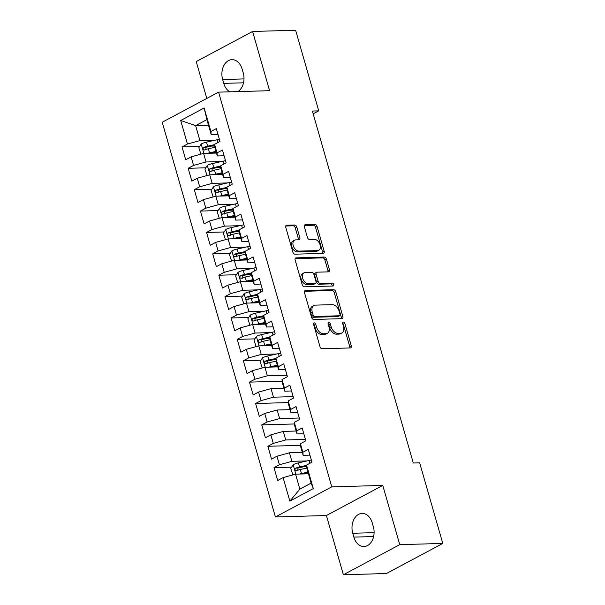 <?xml version="1.0" encoding="UTF-8"?>
<svg xmlns="http://www.w3.org/2000/svg" width="605" height="605" viewBox="0 0 605 605"><rect width="100%" height="100%" fill="white"/><g stroke="black" fill="none" stroke-linecap="round" stroke-linejoin="round"><path stroke-width="0.91" d="M314.267 322.881A1.573 1.028 61.9 0 0 313.95 322.964A1.573 1.028 61.9 0 0 313.594 324.386L319.984 346.688A2.246 1.475 61.9 0 0 322.155 348.737L350.31 347.943A2.246 1.475 61.9 0 0 350.764 347.822A2.246 1.475 61.9 0 0 351.271 345.803L344.873 323.501A1.573 1.028 61.9 0 0 343.36 322.064A1.573 1.028 61.9 0 0 343.043 322.147A1.573 1.028 61.9 0 0 342.687 323.562L343.511 326.45A7.184 4.719 61.9 0 1 341.893 332.931A7.184 4.719 61.9 0 1 340.433 333.302L338.089 333.37A7.184 4.719 61.9 0 1 331.154 326.798L330.33 323.909A1.573 1.028 61.9 0 0 328.81 322.473A1.573 1.028 61.9 0 0 328.492 322.556A1.573 1.028 61.9 0 0 328.137 323.97L328.969 326.859A7.184 4.719 61.9 0 1 327.35 333.34A7.184 4.719 61.9 0 1 325.891 333.718L323.539 333.786A7.184 4.719 61.9 0 1 316.612 327.207L315.78 324.325A1.573 1.028 61.9 0 0 314.267 322.881M296.798 227.056A2.246 1.475 61.9 0 0 294.635 224.999L286.732 225.219A2.246 1.475 61.9 0 0 286.278 225.34A2.246 1.475 61.9 0 0 285.772 227.367L292.873 252.134A2.246 1.475 61.9 0 0 295.043 254.183L323.199 253.389A2.246 1.475 61.9 0 0 323.652 253.276A2.246 1.475 61.9 0 0 324.159 251.249L317.058 226.482A2.246 1.475 61.9 0 0 314.887 224.425L305.351 224.697A2.246 1.475 61.9 0 0 304.89 224.81A2.246 1.475 61.9 0 0 304.383 226.837L307.423 237.44A2.246 1.475 61.9 0 0 309.594 239.489L314.32 239.361A6.005 3.94 61.9 0 1 319.811 243.974A6.005 3.94 61.9 0 1 318.767 250.273A6.005 3.94 61.9 0 1 317.542 250.591L299.006 251.113A6.005 3.94 61.9 0 1 293.516 246.5A6.005 3.94 61.9 0 1 294.567 240.2A6.005 3.94 61.9 0 1 295.784 239.882L298.878 239.799A2.246 1.475 61.9 0 0 299.331 239.678A2.246 1.475 61.9 0 0 299.838 237.652L296.798 227.056L295.278 227.866A2.246 1.475 61.9 0 0 293.107 225.809L285.749 226.02M312.361 111.04L413.291 462.999L419.658 462.825L442.777 543.434L399.754 544.651L382.768 485.422L331.774 486.866L218.587 92.141L269.58 90.697L252.595 31.468L295.626 30.25L318.737 110.866L312.361 111.04M305.449 290.498A2.246 1.475 61.9 0 0 304.996 290.612A2.246 1.475 61.9 0 0 304.489 292.638L311.59 317.406A2.246 1.475 61.9 0 0 313.761 319.463L341.916 318.661A2.246 1.475 61.9 0 0 342.37 318.548A2.246 1.475 61.9 0 0 342.876 316.521L335.775 291.754A2.246 1.475 61.9 0 0 333.605 289.697L305.449 290.498L304.648 290.929M302.235 284.766L295.134 259.999A2.246 1.475 61.9 0 1 295.633 257.98A2.246 1.475 61.9 0 1 296.095 257.859L324.25 257.065A2.246 1.475 61.9 0 1 326.413 259.114L329.453 269.717A2.246 1.475 61.9 0 1 328.946 271.743A2.246 1.475 61.9 0 1 328.492 271.857L317.073 272.182A2.246 1.475 61.9 0 0 316.619 272.303A2.246 1.475 61.9 0 0 316.113 274.33L318.124 281.355A2.246 1.475 61.9 0 0 320.295 283.412L332.183 283.072A1.573 1.028 61.9 0 1 333.62 284.282A1.573 1.028 61.9 0 1 333.34 285.931A1.573 1.028 61.9 0 1 333.022 286.014L304.398 286.823A2.246 1.475 61.9 0 1 302.235 284.766M331.774 486.866L275.411 516.965L162.223 122.24L218.587 92.141M313.299 488.59L289.84 501.121L283.095 477.602L295.558 474.169L299.853 489.135L311.129 483.115L313.299 488.59L306.553 465.071L311.961 462.182L308.278 449.356L302.871 452.245L300.42 443.692L305.827 440.803L302.152 427.969L296.745 430.858L294.287 422.305L299.694 419.416L296.019 406.59L290.612 409.479L288.161 400.926L293.569 398.037L289.886 385.204L284.479 388.092L282.028 379.539L287.435 376.65L283.753 363.824L278.345 366.713L275.895 358.16L281.302 355.271L277.627 342.438L272.22 345.326L269.762 336.773L275.169 333.884L271.494 321.058L266.087 323.947L263.636 315.394L269.043 312.505L265.361 299.679L259.953 302.56L257.503 294.007L262.91 291.126L259.227 278.292L253.82 281.181L251.37 272.628L256.777 269.739L253.102 256.913L247.695 259.795L245.237 251.249L250.644 248.36L246.969 235.526L241.561 238.415L239.104 229.862L244.518 226.973L240.835 214.147L235.428 217.036L232.978 208.483L238.385 205.594L234.702 192.761L229.295 195.649L226.845 187.096L232.252 184.207L228.577 171.381L223.162 174.27L220.712 165.717L226.119 162.828L222.443 149.995L217.036 152.883L214.578 144.33L219.993 141.441L216.31 128.615L210.903 131.504L211.183 134.575L206.895 119.608L195.619 125.628L199.915 140.594L215.289 140.163M291.633 467.158L274.005 467.657L277.687 480.491L283.095 477.602M274.005 467.657L279.412 464.769L276.961 456.215L289.432 452.782L302.326 452.419M300.572 445.348L267.871 446.278L271.554 459.104L276.961 456.215M267.871 446.278L273.286 443.389L270.828 434.836L283.299 431.403L296.193 431.032M294.438 423.969L261.746 424.892L265.421 437.725L270.828 434.836M261.746 424.892L267.153 422.003L264.695 413.449L277.166 410.016L290.06 409.653M288.313 402.582L255.612 403.512L259.288 416.338L264.695 413.449M255.612 403.512L261.02 400.623L258.569 392.07L271.032 388.637L283.926 388.266M282.18 381.203L249.479 382.126L253.162 394.959L258.569 392.07M249.479 382.126L254.887 379.237L252.436 370.683L264.907 367.25L277.801 366.887M260.974 360.247L243.346 360.746L247.029 373.572L252.436 370.683M243.346 360.746L248.753 357.857L246.303 349.304L258.774 345.871L271.668 345.508M254.841 338.861L237.22 339.36L240.896 352.193L246.303 349.304M237.22 339.36L242.628 336.471L240.17 327.918L252.64 324.484L265.534 324.121M248.708 317.481L231.087 317.98L234.763 330.806L240.17 327.918M231.087 317.98L236.495 315.092L234.044 306.538L246.507 303.105L259.401 302.742M242.575 296.095L224.954 296.594L228.637 309.427L234.044 306.538M224.954 296.594L230.361 293.712L227.911 285.159L240.382 281.718L253.276 281.355M236.449 274.715L218.821 275.214L222.504 288.041L227.911 285.159M218.821 275.214L224.228 272.326L221.778 263.772L234.248 260.339L247.143 259.976M230.316 253.336L212.695 253.828L216.371 266.661L221.778 263.772M212.695 253.828L218.102 250.946L215.645 242.393L228.115 238.952L241.009 238.589M224.183 231.949L206.562 232.449L210.237 245.275L215.645 242.393M206.562 232.449L211.969 229.56L209.519 221.006L221.982 217.573L234.876 217.21M218.05 210.57L200.429 211.069L204.112 223.895L209.519 221.006M200.429 211.069L205.836 208.18L203.386 199.627L215.849 196.194L228.751 195.823M211.924 189.183L194.296 189.683L197.979 202.516L203.386 199.627M194.296 189.683L199.703 186.794L197.253 178.241L209.723 174.807L222.617 174.444M205.791 167.804L188.17 168.303L191.845 181.129L197.253 178.241M188.17 168.303L193.577 165.415L191.119 156.861L203.59 153.428L216.484 153.057M199.658 146.418L182.037 146.917L185.712 159.75L191.119 156.861M182.037 146.917L187.444 144.028L180.698 120.508L204.157 107.985L210.903 131.504M224.1 155.765L217.316 155.961L214.866 147.408L214.578 144.33M217.036 152.883L217.316 155.961M208.513 125.265L195.619 125.628L180.698 120.508M187.444 144.028L199.915 140.594M230.225 177.152L223.449 177.341L220.991 168.787L220.712 165.717M223.162 174.27L223.449 177.341M203.59 153.428L206.04 161.981L221.422 161.543M193.577 165.415L206.04 161.981M236.358 198.531L229.575 198.727L227.125 190.174L226.845 187.096M229.295 195.649L229.575 198.727M209.723 174.807L212.173 183.36L227.556 182.929M199.703 186.794L212.173 183.36M242.492 219.917L235.708 220.107L233.258 211.553L232.978 208.483M235.428 217.036L235.708 220.107M215.849 196.194L218.307 204.747L233.681 204.309M205.836 208.18L218.307 204.747M248.625 241.297L241.841 241.486L239.391 232.933L239.104 229.862M241.561 238.415L241.841 241.486M221.982 217.573L224.44 226.126L239.814 225.688M211.969 229.56L224.44 226.126M254.75 262.683L247.974 262.873L245.517 254.319L245.237 251.249M247.695 259.795L247.974 262.873M228.115 238.952L230.565 247.505L245.948 247.074M218.102 250.946L230.565 247.505M260.884 284.063L254.1 284.252L251.65 275.698L251.37 272.628M253.82 281.181L254.1 284.252M234.248 260.339L236.699 268.892L252.081 268.454M224.228 272.326L236.699 268.892M267.017 305.442L260.233 305.638L257.783 297.085L257.503 294.007M259.953 302.56L260.233 305.638M240.382 281.718L242.832 290.271L258.206 289.84M230.361 293.712L242.832 290.271M273.15 326.829L266.366 327.018L263.916 318.464L263.636 315.394M266.087 323.947L266.366 327.018M246.507 303.105L248.965 311.658L264.34 311.22M236.495 315.092L248.965 311.658M279.276 348.208L272.5 348.404L270.042 339.851L269.762 336.773M272.22 345.326L272.5 348.404M252.64 324.484L255.091 333.037L270.473 332.606M242.628 336.471L255.091 333.037M285.409 369.594L278.625 369.784L276.175 361.23L275.895 358.16M278.345 366.713L278.625 369.784M258.774 345.871L261.224 354.424L276.606 353.986M248.753 357.857L261.224 354.424M291.542 390.974L284.758 391.17L282.308 382.617L282.028 379.539M284.479 388.092L284.758 391.17M264.907 367.25L267.357 375.803L287.035 375.251M254.887 379.237L267.357 375.803M297.675 412.36L290.892 412.549L288.441 403.996L288.161 400.926M290.612 409.479L290.892 412.549M271.032 388.637L273.49 397.19L293.16 396.63M261.02 400.623L273.49 397.19M303.801 433.74L297.025 433.936L294.567 425.383L294.287 422.305M296.745 430.858L297.025 433.936M277.166 410.016L279.616 418.569L299.293 418.017M267.153 422.003L279.616 418.569M309.934 455.126L303.158 455.315L300.7 446.762L300.42 443.692M302.871 452.245L303.158 455.315M283.299 431.403L285.749 439.956L305.427 439.396M273.286 443.389L285.749 439.956M311.129 483.115L306.833 468.149L306.553 465.071M289.432 452.782L291.882 461.335L307.257 460.904M279.412 464.769L291.882 461.335M313.163 113.838L318.737 110.866M252.595 31.468L196.232 61.566L206.804 98.433M382.768 485.422L326.405 515.52L343.383 574.75L399.754 544.651M343.383 574.75L386.413 573.532L442.777 543.434M326.405 515.52L275.411 516.965M217.966 134.386L211.183 134.575M295.558 474.169L308.452 473.798M289.84 501.121L299.853 489.135M206.895 119.608L204.157 107.985M353.849 537.111A14.641 10.504 -91.6 0 0 364.013 546.542A14.641 10.504 -91.6 0 0 373.346 526.698L372.241 522.849A14.641 10.504 -91.6 0 0 362.077 513.418A14.641 10.504 -91.6 0 0 352.745 533.262L353.849 537.111L373.625 536.552M237.856 91.597A14.641 10.504 -91.6 0 0 243.24 72.955L242.136 69.106A14.641 10.504 -91.6 0 0 231.972 59.676A14.641 10.504 -91.6 0 0 222.64 79.52L223.744 83.369A14.641 10.504 -91.6 0 0 229.885 91.816M306.705 466.735L303.37 466.826M276.046 359.816L272.719 359.914M269.913 338.437L266.586 338.528M263.788 317.058L260.452 317.149M257.654 295.671L254.319 295.769M251.521 274.292L248.194 274.383M245.388 252.905L242.06 253.003M239.262 231.526L235.927 231.617M233.129 210.139L229.794 210.237M226.996 188.76L223.668 188.851M220.863 167.373L217.535 167.472M214.737 145.994L211.402 146.085M313.519 324A1.573 1.028 61.9 0 1 314.26 325.135L315.084 328.023A7.184 4.719 61.9 0 0 322.019 334.595L323.539 333.786M327.35 333.34L325.823 334.157A7.184 4.719 61.9 0 1 324.363 334.527L322.019 334.595M341.893 332.931L340.373 333.741A7.184 4.719 61.9 0 1 338.913 334.119L336.562 334.187A7.184 4.719 61.9 0 1 329.634 327.607L328.802 324.726A1.573 1.028 61.9 0 0 328.069 323.592M349.773 347.958A2.246 1.475 61.9 0 0 349.75 346.612L343.353 324.31A1.573 1.028 61.9 0 0 342.611 323.176M341.379 318.676A2.246 1.475 61.9 0 0 341.349 317.338L334.247 292.57A2.246 1.475 61.9 0 0 332.084 290.513L304.466 291.292M313.118 315.039A1.573 1.028 61.9 0 0 314.638 316.476L339.352 315.772A1.573 1.028 61.9 0 0 339.67 315.689A1.573 1.028 61.9 0 0 340.025 314.275L339.148 311.235A7.184 4.719 61.9 0 0 332.221 304.655L315.326 305.132A7.184 4.719 61.9 0 0 313.866 305.51A7.184 4.719 61.9 0 0 312.248 311.991L313.118 315.039L311.598 315.848A1.573 1.028 61.9 0 0 313.11 317.285L314.638 316.476M339.67 315.689L338.142 316.506A1.573 1.028 61.9 0 1 337.824 316.589L313.11 317.285M313.866 305.51L312.339 306.327A7.184 4.719 61.9 0 0 310.72 312.808L312.248 311.991M311.598 315.848L310.72 312.808M295.104 258.66L322.722 257.874L324.25 257.065M327.955 271.872A2.246 1.475 61.9 0 0 327.933 270.533L324.893 259.931A2.246 1.475 61.9 0 0 322.722 257.874M316.619 272.303L315.092 273.112A2.246 1.475 61.9 0 0 314.585 275.139L316.604 282.172A2.246 1.475 61.9 0 0 318.767 284.229L330.655 283.889L332.183 283.072M332.243 286.036A1.573 1.028 61.9 0 0 330.655 283.889M305.223 272.515A6.005 3.94 61.9 0 0 304.005 272.832A6.005 3.94 61.9 0 0 302.954 279.132A6.005 3.94 61.9 0 0 308.444 283.745L314.978 283.563A2.246 1.475 61.9 0 0 315.432 283.442A2.246 1.475 61.9 0 0 315.939 281.416L313.919 274.39A2.246 1.475 61.9 0 0 311.757 272.333L305.223 272.515M304.005 272.832L302.477 273.649A6.005 3.94 61.9 0 0 301.434 279.949A6.005 3.94 61.9 0 0 306.924 284.562L308.444 283.745M315.432 283.442L313.904 284.259A2.246 1.475 61.9 0 1 313.45 284.373L306.924 284.562M298.341 239.814A2.246 1.475 61.9 0 0 298.318 238.468L295.278 227.866M294.567 240.2L293.047 241.009A6.005 3.94 61.9 0 0 291.996 247.309A6.005 3.94 61.9 0 0 297.486 251.922L299.006 251.113M318.767 250.273L317.239 251.09A6.005 3.94 61.9 0 1 316.022 251.4L297.486 251.922M322.662 253.404A2.246 1.475 61.9 0 0 322.631 252.058L315.53 227.291A2.246 1.475 61.9 0 0 313.367 225.241L304.36 225.491M299.649 474.048A6.065 1.422 -16 0 1 301.502 473.564L307.975 472.119M303.045 473.957L308.172 472.808M292.888 474.902L290.793 468.452L293.228 464.685A6.065 1.422 -16 0 1 298.431 462.87L309.026 460.503A17.507 4.106 -16 0 1 311.341 460.034M306.584 465.374L299.596 466.931A6.065 1.422 164 0 0 295.732 468.134C294.544 469.624 294.786 470.478 296.465 470.698A6.065 1.422 -16 0 1 300.337 469.503L306.826 468.051M297.789 470.66L298.023 468.066A3.086 0.726 -16 0 1 299.082 467.786L306.644 466.1M296.049 470.788L296.465 470.698M268.998 367.137A6.065 1.422 -16 0 1 270.843 366.653L277.317 365.201M272.386 367.038L277.513 365.896M262.23 367.991L260.135 361.54L262.57 357.774A6.065 1.422 -16 0 1 267.773 355.959L278.368 353.592A17.507 4.106 -16 0 1 280.69 353.116M275.925 358.462L268.938 360.02A6.065 1.422 164 0 0 265.073 361.223C263.886 362.705 264.128 363.567 265.814 363.786A6.065 1.422 -16 0 1 269.679 362.584L276.167 361.14M267.13 363.749L267.365 361.155A3.086 0.726 -16 0 1 268.423 360.875L275.986 359.181M265.391 363.877L265.814 363.786M262.865 345.75A6.065 1.422 -16 0 1 264.71 345.266L271.184 343.821M266.253 345.659L271.38 344.51M256.096 346.604L254.009 340.154L256.437 336.388A6.065 1.422 -16 0 1 261.647 334.573L272.242 332.213A17.507 4.106 -16 0 1 274.557 331.737M269.792 337.076L262.812 338.641A6.065 1.422 164 0 0 258.94 339.836C257.753 341.326 258.002 342.18 259.681 342.407A6.065 1.422 -16 0 1 263.546 341.205L270.034 339.753M260.997 342.37L261.239 339.776A3.086 0.726 -16 0 1 262.29 339.488L269.86 337.802M259.265 342.498L259.681 342.407M256.732 324.371A6.065 1.422 -16 0 1 258.577 323.887L265.05 322.442M260.127 324.272L265.247 323.13M249.963 325.225L247.876 318.774L250.311 315.008A6.065 1.422 -16 0 1 255.514 313.193L266.109 310.826A17.507 4.106 -16 0 1 268.423 310.357M263.659 315.697L256.679 317.254A6.065 1.422 164 0 0 252.814 318.457C251.62 319.947 251.869 320.801 253.548 321.021A6.065 1.422 -16 0 1 257.412 319.818L263.909 318.374M254.864 320.983L255.106 318.389A3.086 0.726 -16 0 1 256.157 318.109L263.727 316.415M253.132 321.111L253.548 321.021M250.599 302.992A6.065 1.422 -16 0 1 252.451 302.5L258.917 301.056M253.994 302.893L259.121 301.751M243.838 303.839L241.743 297.388L244.178 293.622A6.065 1.422 -16 0 1 249.381 291.807L259.976 289.447A17.507 4.106 -16 0 1 262.29 288.971M257.526 294.317L250.546 295.875A6.065 1.422 164 0 0 246.681 297.07C245.494 298.56 245.736 299.414 247.415 299.641A6.065 1.422 -16 0 1 251.279 298.439L257.775 296.987M248.738 299.604L248.973 297.01A3.086 0.726 -16 0 1 250.031 296.722L257.594 295.036M246.999 299.732L247.415 299.641M244.473 281.605A6.065 1.422 -16 0 1 246.318 281.121L252.792 279.676M247.861 281.507L252.988 280.365M237.704 282.459L235.61 276.009L238.045 272.242A6.065 1.422 -16 0 1 243.248 270.427L253.843 268.06A17.507 4.106 -16 0 1 256.165 267.591M251.4 272.931L244.412 274.488A6.065 1.422 164 0 0 240.548 275.691C239.361 277.181 239.603 278.035 241.289 278.255A6.065 1.422 -16 0 1 245.154 277.052L251.642 275.608M242.605 278.217L242.839 275.623A3.086 0.726 -16 0 1 243.898 275.343L251.461 273.649M240.866 278.345L241.289 278.255M238.34 260.226A6.065 1.422 -16 0 1 240.185 259.734L246.659 258.29M241.728 260.127L246.855 258.985M231.571 261.073L229.476 254.622L231.912 250.863A6.065 1.422 -16 0 1 237.122 249.041L247.717 246.681A17.507 4.106 -16 0 1 250.031 246.205M245.267 251.551L238.287 253.109A6.065 1.422 164 0 0 234.415 254.304C233.227 255.794 233.477 256.649 235.156 256.875A6.065 1.422 -16 0 1 239.02 255.673L245.509 254.221M236.472 256.838L236.714 254.244A3.086 0.726 -16 0 1 237.765 253.956L245.335 252.27M234.74 256.966L235.156 256.875M232.207 238.839A6.065 1.422 -16 0 1 234.052 238.355L240.525 236.91M235.595 238.741L240.722 237.599M225.438 239.693L223.351 233.243L225.786 229.476A6.065 1.422 -16 0 1 230.989 227.662L241.584 225.294A17.507 4.106 -16 0 1 243.898 224.826M239.134 230.165L232.154 231.723A6.065 1.422 164 0 0 228.289 232.925C227.094 234.415 227.344 235.269 229.023 235.489A6.065 1.422 -16 0 1 232.887 234.294L239.376 232.842M230.339 235.451L230.581 232.857A3.086 0.726 -16 0 1 231.632 232.577L239.202 230.891M228.607 235.579L229.023 235.489M226.073 217.46A6.065 1.422 -16 0 1 227.919 216.968L234.392 215.524M229.469 217.361L234.596 216.219M219.312 218.307L217.218 211.863L219.653 208.097A6.065 1.422 -16 0 1 224.856 206.282L235.451 203.915A17.507 4.106 -16 0 1 237.765 203.439M233.001 208.785L226.02 210.343A6.065 1.422 164 0 0 222.156 211.538C220.969 213.028 221.211 213.883 222.89 214.109A6.065 1.422 -16 0 1 226.754 212.907L233.25 211.455M224.213 214.072L224.447 211.478A3.086 0.726 -16 0 1 225.499 211.19L233.069 209.504M222.474 214.2L222.89 214.109M219.94 196.073A6.065 1.422 -16 0 1 221.793 195.589L228.266 194.145M223.336 195.982L228.463 194.833M213.179 196.927L211.084 190.477L213.52 186.711A6.065 1.422 -16 0 1 218.723 184.896L229.318 182.529A17.507 4.106 -16 0 1 231.632 182.06M226.875 187.399L219.887 188.957A6.065 1.422 164 0 0 216.023 190.159C214.835 191.649 215.077 192.503 216.756 192.723A6.065 1.422 -16 0 1 220.628 191.528L227.117 190.076M218.08 192.685L218.314 190.091A3.086 0.726 -16 0 1 219.373 189.811L226.935 188.125M216.34 192.814L216.756 192.723M213.815 174.694A6.065 1.422 -16 0 1 215.66 174.202L222.133 172.758M217.203 174.595L222.33 173.453M207.046 175.548L204.951 169.097L207.386 165.331A6.065 1.422 -16 0 1 212.597 163.516L223.192 161.149A17.507 4.106 -16 0 1 225.506 160.673M220.742 166.02L213.762 167.577A6.065 1.422 164 0 0 209.89 168.78C208.702 170.262 208.952 171.117 210.631 171.344A6.065 1.422 -16 0 1 214.495 170.141L220.984 168.697M211.947 171.306L212.189 168.712A3.086 0.726 -16 0 1 213.24 168.432L220.81 166.738M210.215 171.434L210.631 171.344M207.681 153.307A6.065 1.422 -16 0 1 209.527 152.823L216 151.379M211.069 153.216L216.197 152.067M200.913 154.162L198.826 147.711L201.261 143.945A6.065 1.422 -16 0 1 206.464 142.13L217.059 139.763A17.507 4.106 -16 0 1 219.373 139.294M214.609 144.633L207.628 146.191A6.065 1.422 164 0 0 203.764 147.393C202.569 148.883 202.819 149.737 204.498 149.957A6.065 1.422 -16 0 1 208.362 148.762L214.851 147.31M205.813 149.919L206.055 147.325A3.086 0.726 -16 0 1 207.107 147.045L214.677 145.359M204.082 150.055L204.498 149.957M315.084 328.023L316.612 327.207M324.363 334.527L325.891 333.718M328.802 324.726L330.33 323.909M329.634 327.607L331.154 326.798M336.562 334.187L338.089 333.37M338.913 334.119L340.433 333.302M343.353 324.31L344.873 323.501M349.75 346.612L351.271 345.803M314.26 325.135L315.78 324.325M332.084 290.513L333.605 289.697M334.247 292.57L335.775 291.754M341.349 317.338L342.876 316.521M337.824 316.589L339.352 315.772M295.285 258.29L296.095 257.859M324.893 259.931L326.413 259.114M327.933 270.533L329.453 269.717M314.585 275.139L316.113 274.33M316.604 282.172L318.124 281.355M318.767 284.229L320.295 283.412M313.45 284.373L314.978 283.563M298.318 238.468L299.838 237.652M316.022 251.4L317.542 250.591M304.542 225.128L305.351 224.697M313.367 225.241L314.887 224.425M315.53 227.291L317.058 226.482M322.631 252.058L324.159 251.249M285.931 225.65L286.732 225.219M293.107 225.809L294.635 224.999M374.102 532.657L352.745 533.262M243.996 78.915L222.64 79.52M243.52 82.809L223.744 83.369M293.168 464.784L295.853 474.154M309.026 460.503L309.836 463.317M300.337 469.503L301.502 473.564M298.431 462.87L299.596 466.931M298.023 468.066L295.732 468.134M262.51 357.865L265.202 367.243M278.368 353.592L279.177 356.405M269.679 362.584L270.843 366.653M267.773 355.959L268.938 360.02M267.365 361.155L265.073 361.223M256.376 336.486L259.069 345.863M272.242 332.213L273.044 335.026M263.546 341.205L264.71 345.266M261.647 334.573L262.812 338.641M261.239 339.776L258.94 339.836M250.251 315.099L252.935 324.477M266.109 310.826L266.918 313.64M257.412 319.818L258.577 323.887M255.514 313.193L256.679 317.254M255.106 318.389L252.814 318.457M244.118 293.72L246.802 303.097M259.976 289.447L260.785 292.26M251.279 298.439L252.451 302.5M249.381 291.807L250.546 295.875M248.973 297.01L246.681 297.07M237.984 272.333L240.677 281.711M253.843 268.06L254.652 270.874M245.154 277.052L246.318 281.121M243.248 270.427L244.412 274.488M242.839 275.623L240.548 275.691M231.851 250.954L234.543 260.332M247.717 246.681L248.519 249.494M239.02 255.673L240.185 259.734M237.122 249.041L238.287 253.109M236.714 254.244L234.415 254.304M225.718 229.575L228.41 238.945M241.584 225.294L242.386 228.108M232.887 234.294L234.052 238.355M230.989 227.662L232.154 231.723M230.581 232.857L228.289 232.925M219.592 208.188L222.277 217.566M235.451 203.915L236.26 206.728M226.754 212.907L227.919 216.968M224.856 206.282L226.02 210.343M224.447 211.478L222.156 211.538M213.459 186.809L216.144 196.179M229.318 182.529L230.127 185.342M220.628 191.528L221.793 195.589M218.723 184.896L219.887 188.957M218.314 190.091L216.023 190.159M207.326 165.422L210.018 174.8M223.192 161.149L223.994 163.963M214.495 170.141L215.66 174.202M212.597 163.516L213.762 167.577M212.189 168.712L209.89 168.78M201.193 144.043L203.885 153.42M217.059 139.763L217.86 142.576M208.362 148.762L209.527 152.823M206.464 142.13L207.628 146.191M206.055 147.325L203.764 147.393"/></g></svg>
